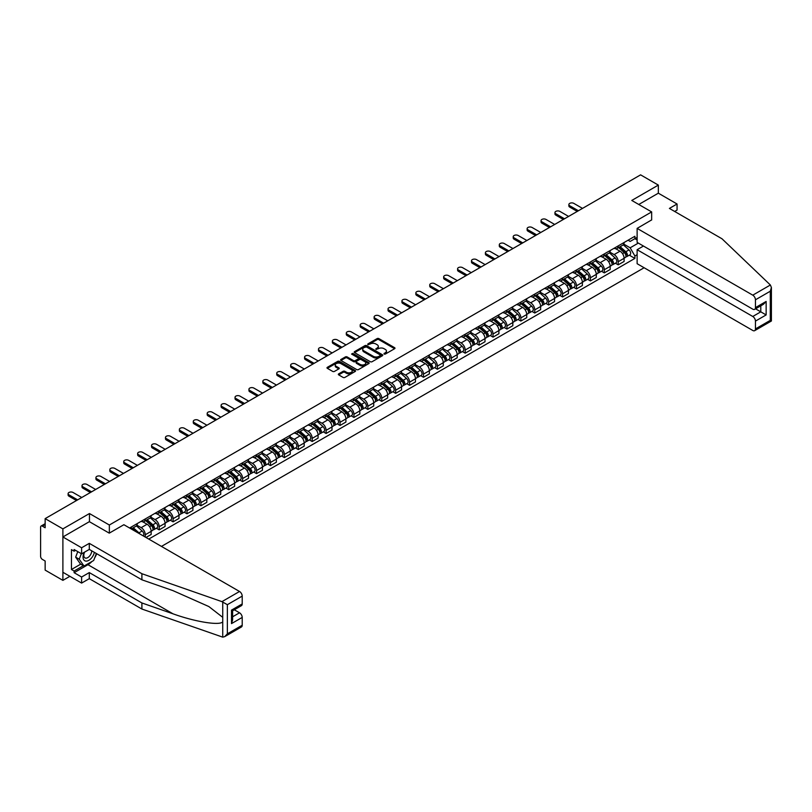 <?xml version="1.0" encoding="UTF-8"?>
<svg xmlns="http://www.w3.org/2000/svg" width="812" height="812" viewBox="0 0 812 812"><rect width="100%" height="100%" fill="white"/><g stroke="black" fill="none" stroke-linecap="round" stroke-linejoin="round"><path stroke-width="1.22" d="M384.096 354.073L385.314 354.073L394.622 348.703A1.238 0.71 0 0 0 394.977 348.196A1.238 0.71 0 0 0 394.622 347.688L378.859 338.594A1.238 0.71 0 0 0 377.113 338.594L367.816 343.963L367.816 344.674L370.242 343.973A3.958 2.284 0 0 1 375.844 343.973L377.154 344.735A3.958 2.284 0 0 1 378.321 346.348A3.958 2.284 0 0 1 377.154 347.972L375.956 349.373L378.382 348.673A3.958 2.284 0 0 1 383.985 348.673L385.294 349.434A3.958 2.284 0 0 1 386.461 351.048A3.958 2.284 0 0 1 385.294 352.672L384.096 354.073L384.096 353.362M338.695 373.865A1.238 0.71 0 0 0 338.33 374.373A1.238 0.71 0 0 0 338.695 374.88L343.111 377.428A1.238 0.71 0 0 0 344.856 377.428L355.189 371.47A1.238 0.71 0 0 0 355.554 370.962A1.238 0.71 0 0 0 355.189 370.455L339.436 361.36A1.238 0.71 0 0 0 337.68 361.36L327.358 367.318A1.238 0.71 0 0 0 326.992 367.826A1.238 0.71 0 0 0 327.358 368.333L332.697 371.419A1.238 0.71 0 0 0 334.442 371.419L338.868 368.861A1.238 0.71 0 0 0 339.233 368.354A1.238 0.71 0 0 0 338.868 367.856L336.219 366.324A3.309 1.908 0 0 1 335.244 364.974A3.309 1.908 0 0 1 337.295 363.208A3.309 1.908 0 0 1 340.898 363.624L351.271 369.612A3.309 1.908 0 0 1 352.246 370.962A3.309 1.908 0 0 1 350.195 372.728A3.309 1.908 0 0 1 346.592 372.312L344.856 371.317A1.238 0.71 0 0 0 343.111 371.317L338.695 373.865L338.695 374.88L343.111 372.343L343.111 371.317M109.346 525.019L89.462 513.539L62.889 528.876L45.147 518.635L640.597 174.854L658.339 185.095L631.777 200.442L651.66 211.922L109.346 525.019L109.346 533.098M370.333 361.716A1.238 0.71 0 0 0 372.079 361.716L382.411 355.747A1.238 0.71 0 0 0 382.767 355.24A1.238 0.71 0 0 0 382.411 354.742L366.659 345.648A1.238 0.71 0 0 0 364.903 345.648L354.58 351.606A1.238 0.71 0 0 0 354.215 352.114A1.238 0.71 0 0 0 354.58 352.621L370.333 361.716M351.9 354.255L368.78 363.614L358.468 369.572A1.238 0.71 0 0 1 356.722 369.572L340.969 360.477L345.384 357.94L345.384 356.915L340.969 359.462A1.238 0.71 0 0 0 340.604 359.97A1.238 0.71 0 0 0 340.969 360.477L340.969 359.462M345.384 357.94A1.238 0.71 0 0 1 347.14 357.94L347.14 356.915A1.238 0.71 0 0 0 345.384 356.915M347.14 356.915L353.524 360.599A1.238 0.71 0 0 0 355.28 360.599L358.204 358.904A1.238 0.71 0 0 0 358.569 358.407A1.238 0.71 0 0 0 358.204 357.899L351.555 354.052L352.784 353.352L368.8 362.599A1.238 0.71 0 0 1 369.166 363.106A1.238 0.71 0 0 1 368.8 363.603L368.8 362.599M62.889 528.876L62.889 580.357L45.147 570.115L45.147 561.001L42.386 559.407A2.517 1.451 -120 0 1 40.6 556.322L40.6 527.181A2.517 1.451 -120 0 1 41.118 526.024L45.147 523.699M161.466 546.405L644.119 267.747M62.889 580.357L69.893 576.317M45.147 518.635L45.147 527.749L42.386 526.156A2.517 1.451 -120 0 0 41.118 526.024M674.66 211.455L677.066 210.064L677.066 203.995L658.339 193.185L658.339 185.095M618.216 245.894A5.796 3.349 60 0 1 617.018 248.502L622.905 245.102A5.796 3.349 -120 0 0 624.103 242.504M609.863 252.146L614.116 254.592A5.796 3.349 60 0 1 618.216 261.697L624.103 258.307A5.796 3.349 -120 0 0 620.003 251.202L615.79 248.766M624.103 258.307L624.103 261.444L618.216 264.844L615.394 263.21M617.018 248.502A5.796 3.349 60 0 1 614.166 248.239M618.216 261.697L618.216 264.844M604.311 253.923A5.796 3.349 60 0 1 603.103 256.531L608.99 253.131A5.796 3.349 -120 0 0 610.198 250.532M601.489 271.238L604.311 272.873L610.198 269.472L610.198 266.336A5.796 3.349 -120 0 0 606.097 259.231L601.885 256.795M603.103 256.531A5.796 3.349 60 0 1 600.251 256.267M595.957 260.175L600.21 262.631A5.796 3.349 60 0 1 604.311 269.736L604.311 272.873M590.395 261.961A5.796 3.349 60 0 1 589.197 264.56L595.084 261.159A5.796 3.349 -120 0 0 596.282 258.561M587.573 279.277L590.395 280.901L596.282 277.501L596.282 274.365A5.796 3.349 -120 0 0 592.181 267.26L587.969 264.834M589.197 264.56A5.796 3.349 60 0 1 586.345 264.296M582.052 268.204L586.294 270.66A5.796 3.349 60 0 1 590.395 277.765L590.395 280.901M576.49 269.99A5.796 3.349 60 0 1 575.292 272.588L581.169 269.198A5.796 3.349 -120 0 0 582.377 266.59M573.668 287.306L576.49 288.93L582.377 285.54L582.377 282.393A5.796 3.349 -120 0 0 578.276 275.288L574.064 272.862M575.292 272.588A5.796 3.349 60 0 1 572.43 272.335M568.136 276.232L572.389 278.689A5.796 3.349 60 0 1 576.49 285.794L576.49 288.93M562.574 278.019A5.796 3.349 60 0 1 561.376 280.627L567.263 277.227A5.796 3.349 -120 0 0 568.461 274.618M559.762 295.335L562.584 296.969L568.461 293.568L568.461 290.422A5.796 3.349 -120 0 0 564.36 283.327L560.148 280.891M561.376 280.627A5.796 3.349 60 0 1 558.524 280.363M554.231 284.271L558.473 286.717A5.796 3.349 60 0 1 562.584 293.822L562.584 296.969M548.668 286.047A5.796 3.349 60 0 1 547.471 288.656L553.358 285.256A5.796 3.349 -120 0 0 554.555 282.657M545.847 303.363L548.668 304.997L554.555 301.597L554.555 298.461A5.796 3.349 -120 0 0 550.455 291.356L546.243 288.92M547.471 288.656A5.796 3.349 60 0 1 544.608 288.392M540.315 292.3L544.568 294.746A5.796 3.349 60 0 1 548.668 301.851L548.668 304.997M534.763 294.086A5.796 3.349 60 0 1 533.555 296.684L539.442 293.284A5.796 3.349 -120 0 0 540.64 290.686M531.941 311.402L534.763 313.026L540.64 309.626L540.64 306.489A5.796 3.349 -120 0 0 536.539 299.384L532.327 296.948M533.555 296.684A5.796 3.349 60 0 1 530.703 296.421M526.409 300.328L530.662 302.785A5.796 3.349 60 0 1 534.763 309.89L534.763 313.026M520.847 302.115A5.796 3.349 60 0 1 519.65 304.713L525.537 301.323A5.796 3.349 -120 0 0 526.734 298.714M518.026 319.431L520.847 321.055L526.734 317.654L526.734 314.518A5.796 3.349 -120 0 0 522.634 307.413L518.421 304.987M519.65 304.713A5.796 3.349 60 0 1 516.797 304.459M512.494 308.357L516.747 310.813A5.796 3.349 60 0 1 520.847 317.918L520.847 321.055M506.942 310.143A5.796 3.349 60 0 1 505.734 312.752L511.621 309.352A5.796 3.349 -120 0 0 512.829 306.743M504.12 327.459L506.942 329.083L512.829 325.693L512.829 322.547A5.796 3.349 -120 0 0 508.718 315.442L504.506 313.016M505.734 312.752A5.796 3.349 60 0 1 502.882 312.488M498.588 316.386L502.841 318.842A5.796 3.349 60 0 1 506.942 325.947L506.942 329.083M493.026 318.172A5.796 3.349 60 0 1 491.828 320.781L497.715 317.38A5.796 3.349 -120 0 0 498.913 314.772M490.204 335.488L493.026 337.122L498.913 333.722L498.913 330.585A5.796 3.349 -120 0 0 494.812 323.48L490.6 321.044M491.828 320.781A5.796 3.349 60 0 1 488.976 320.517M484.673 324.424L488.925 326.871A5.796 3.349 60 0 1 493.026 333.976L493.026 337.122M479.121 326.201A5.796 3.349 60 0 1 477.923 328.809L483.8 325.409A5.796 3.349 -120 0 0 485.008 322.811M476.299 343.517L479.121 345.151L485.008 341.75L485.008 338.614A5.796 3.349 -120 0 0 480.907 331.509L476.695 329.073M477.923 328.809A5.796 3.349 60 0 1 475.061 328.545M470.767 332.453L475.02 334.909A5.796 3.349 60 0 1 479.121 342.004L479.121 345.151M465.205 334.239A5.796 3.349 60 0 1 464.007 336.838L469.894 333.438A5.796 3.349 -120 0 0 471.092 330.839M462.383 351.555L465.205 353.179L471.092 349.779L471.092 346.643A5.796 3.349 -120 0 0 466.991 339.538L462.779 337.102M464.007 336.838A5.796 3.349 60 0 1 461.155 336.574M456.862 340.482L461.104 342.938A5.796 3.349 60 0 1 465.205 350.043L465.205 353.179M451.299 342.268A5.796 3.349 60 0 1 450.102 344.867L455.979 341.476A5.796 3.349 -120 0 0 457.186 338.868M448.478 359.584L451.299 361.208L457.186 357.818L457.186 354.671A5.796 3.349 -120 0 0 453.086 347.566L448.874 345.141M450.102 344.867A5.796 3.349 60 0 1 447.239 344.613M442.946 348.51L447.199 350.967A5.796 3.349 60 0 1 451.299 358.072L451.299 361.208M437.394 350.297A5.796 3.349 60 0 1 436.186 352.905L442.073 349.505A5.796 3.349 -120 0 0 443.271 346.897M434.572 367.613L437.394 369.247L443.271 365.847L443.271 362.7A5.796 3.349 -120 0 0 439.17 355.595L434.958 353.169M436.186 352.905A5.796 3.349 60 0 1 433.334 352.641M429.04 356.539L433.283 358.995A5.796 3.349 60 0 1 437.394 366.1L437.394 369.247M423.478 358.325A5.796 3.349 60 0 1 422.281 360.934L428.168 357.534A5.796 3.349 -120 0 0 429.365 354.935M420.657 375.641L423.478 377.275L429.365 373.875L429.365 370.739A5.796 3.349 -120 0 0 425.265 363.634L421.052 361.198M422.281 360.934A5.796 3.349 60 0 1 419.418 360.67M415.125 364.578L419.378 367.024A5.796 3.349 60 0 1 423.478 374.129L423.478 377.275M409.573 366.354A5.796 3.349 60 0 1 408.365 368.963L414.252 365.562A5.796 3.349 -120 0 0 415.45 362.964M406.751 383.67L409.573 385.304L415.46 381.904L415.46 378.768A5.796 3.349 -120 0 0 411.349 371.663L407.137 369.227M408.365 368.963A5.796 3.349 60 0 1 405.513 368.699M401.219 372.606L405.472 375.063A5.796 3.349 60 0 1 409.573 382.168L409.573 385.304M395.657 374.393A5.796 3.349 60 0 1 394.459 376.991L400.346 373.591A5.796 3.349 -120 0 0 401.544 370.993M392.835 391.709L395.657 393.333L401.544 389.933L401.544 386.796A5.796 3.349 -120 0 0 397.444 379.691L393.231 377.265M394.459 376.991A5.796 3.349 60 0 1 391.607 376.727M387.304 380.635L391.557 383.091A5.796 3.349 60 0 1 395.657 390.196L395.657 393.333M381.752 382.422A5.796 3.349 60 0 1 380.544 385.02L386.431 381.63A5.796 3.349 -120 0 0 387.639 379.021M378.93 399.737L381.752 401.361L387.639 397.971L387.639 394.825A5.796 3.349 -120 0 0 383.538 387.72L379.326 385.294M380.544 385.02A5.796 3.349 60 0 1 377.692 384.766M373.398 388.664L377.651 391.12A5.796 3.349 60 0 1 381.752 398.225L381.752 401.361M367.836 390.45A5.796 3.349 60 0 1 366.638 393.059L372.525 389.658A5.796 3.349 -120 0 0 373.723 387.05M365.014 407.766L367.836 409.4L373.723 406L373.723 402.853A5.796 3.349 -120 0 0 369.622 395.759L365.41 393.323M366.638 393.059A5.796 3.349 60 0 1 363.786 392.795M359.493 396.703L363.735 399.149A5.796 3.349 60 0 1 367.836 406.254L367.836 409.4M353.93 398.479A5.796 3.349 60 0 1 352.733 401.087L358.61 397.687A5.796 3.349 -120 0 0 359.817 395.089M351.109 415.795L353.93 417.429L359.817 414.029L359.817 410.892A5.796 3.349 -120 0 0 355.717 403.787L351.505 401.351M352.733 401.087A5.796 3.349 60 0 1 349.87 400.823M345.577 404.731L349.83 407.177A5.796 3.349 60 0 1 353.93 414.282L353.93 417.429M340.025 406.518A5.796 3.349 60 0 1 338.817 409.116L344.704 405.716A5.796 3.349 -120 0 0 345.902 403.117M337.203 423.834L340.025 425.458L345.902 422.057L345.902 418.921A5.796 3.349 -120 0 0 341.801 411.816L337.589 409.38M338.817 409.116A5.796 3.349 60 0 1 335.965 408.852M331.672 412.76L335.914 415.216A5.796 3.349 60 0 1 340.025 422.321L340.025 425.458M326.109 414.546A5.796 3.349 60 0 1 324.912 417.145L330.799 413.755A5.796 3.349 -120 0 0 331.996 411.146M323.288 431.862L326.109 433.486L331.996 430.086L331.996 426.95A5.796 3.349 -120 0 0 327.896 419.845L323.683 417.419M324.912 417.145A5.796 3.349 60 0 1 322.049 416.891M317.756 420.789L322.009 423.245A5.796 3.349 60 0 1 326.109 430.35L326.109 433.486M312.204 422.575A5.796 3.349 60 0 1 310.996 425.183L316.883 421.783A5.796 3.349 -120 0 0 318.081 419.175M309.382 439.891L312.204 441.515L318.081 438.125L318.081 434.978A5.796 3.349 -120 0 0 313.98 427.873L309.768 425.447M310.996 425.183A5.796 3.349 60 0 1 308.144 424.92M303.85 428.817L308.103 431.273A5.796 3.349 60 0 1 312.204 438.378L312.204 441.515M298.288 430.604A5.796 3.349 60 0 1 297.09 433.212L302.977 429.812A5.796 3.349 -120 0 0 304.175 427.203M295.466 447.919L298.288 449.554L304.175 446.153L304.175 443.017A5.796 3.349 -120 0 0 300.075 435.912L295.862 433.476M297.09 433.212A5.796 3.349 60 0 1 294.238 432.948M289.935 436.856L294.188 439.302A5.796 3.349 60 0 1 298.288 446.407L298.288 449.554M284.383 438.632A5.796 3.349 60 0 1 283.175 441.241L289.062 437.841A5.796 3.349 -120 0 0 290.27 435.242M281.561 455.948L284.383 457.582L290.27 454.182L290.27 451.046A5.796 3.349 -120 0 0 286.159 443.941L281.947 441.505M283.175 441.241A5.796 3.349 60 0 1 280.323 440.977M276.029 444.885L280.282 447.341A5.796 3.349 60 0 1 284.383 454.436L284.383 457.582M270.467 446.671A5.796 3.349 60 0 1 269.269 449.269L275.156 445.869A5.796 3.349 -120 0 0 276.354 443.271M267.645 463.987L270.467 465.611L276.354 462.211L276.354 459.074A5.796 3.349 -120 0 0 272.253 451.969L268.041 449.533M269.269 449.269A5.796 3.349 60 0 1 266.417 449.006M262.114 452.913L266.366 455.37A5.796 3.349 60 0 1 270.467 462.475L270.467 465.611M256.562 454.7A5.796 3.349 60 0 1 255.364 457.298L261.241 453.908A5.796 3.349 -120 0 0 262.449 451.299M253.74 472.016L256.562 473.64L262.449 470.249L262.449 467.103A5.796 3.349 -120 0 0 258.348 459.998L254.136 457.572M255.364 457.298A5.796 3.349 60 0 1 252.502 457.044M248.208 460.942L252.461 463.398A5.796 3.349 60 0 1 256.562 470.503L256.562 473.64M242.646 462.728A5.796 3.349 60 0 1 241.448 465.337L247.335 461.937A5.796 3.349 -120 0 0 248.533 459.328M239.824 480.044L242.646 481.678L248.533 478.278L248.533 475.132A5.796 3.349 -120 0 0 244.432 468.027L240.22 465.601M241.448 465.337A5.796 3.349 60 0 1 238.596 465.073M234.303 468.971L238.545 471.427A5.796 3.349 60 0 1 242.646 478.532L242.646 481.678M228.74 470.757A5.796 3.349 60 0 1 227.543 473.366L233.42 469.965A5.796 3.349 -120 0 0 234.627 467.367M225.919 488.073L228.74 489.707L234.627 486.307L234.627 483.17A5.796 3.349 -120 0 0 230.527 476.065L226.315 473.629M227.543 473.366A5.796 3.349 60 0 1 224.68 473.102M220.387 477.009L224.64 479.456A5.796 3.349 60 0 1 228.74 486.561L228.74 489.707M214.835 478.786A5.796 3.349 60 0 1 213.627 481.394L219.514 477.994A5.796 3.349 -120 0 0 220.712 475.396M212.013 496.102L214.835 497.736L220.712 494.335L220.712 491.199A5.796 3.349 -120 0 0 216.611 484.094L212.399 481.658M213.627 481.394A5.796 3.349 60 0 1 210.775 481.13M206.481 485.038L210.724 487.494A5.796 3.349 60 0 1 214.835 494.599L214.835 497.736M200.919 486.824A5.796 3.349 60 0 1 199.722 489.423L205.609 486.023A5.796 3.349 -120 0 0 206.806 483.424M198.098 504.14L200.919 505.764L206.806 502.364L206.806 499.228A5.796 3.349 -120 0 0 202.706 492.123L198.493 489.697M199.722 489.423A5.796 3.349 60 0 1 196.859 489.159M192.566 493.067L196.819 495.523A5.796 3.349 60 0 1 200.919 502.628L200.919 505.764M187.014 494.853A5.796 3.349 60 0 1 185.806 497.451L191.693 494.061A5.796 3.349 -120 0 0 192.901 491.453M184.192 512.169L187.014 513.793L192.901 510.403L192.901 507.256A5.796 3.349 -120 0 0 188.79 500.151L184.578 497.726M185.806 497.451A5.796 3.349 60 0 1 182.954 497.198M178.66 501.095L182.913 503.552A5.796 3.349 60 0 1 187.014 510.657L187.014 513.793M173.098 502.882A5.796 3.349 60 0 1 171.9 505.49L177.787 502.09A5.796 3.349 -120 0 0 178.985 499.481M170.276 520.198L173.098 521.832L178.985 518.432L178.985 515.285A5.796 3.349 -120 0 0 174.885 508.19L170.672 505.754M171.9 505.49A5.796 3.349 60 0 1 169.048 505.226M164.745 509.134L168.997 511.58A5.796 3.349 60 0 1 173.098 518.685L173.098 521.832M159.193 510.91A5.796 3.349 60 0 1 157.985 513.519L163.872 510.119A5.796 3.349 -120 0 0 165.08 507.52M156.371 528.226L159.193 529.86L165.08 526.46L165.08 523.324A5.796 3.349 -120 0 0 160.979 516.219L156.767 513.783M157.985 513.519A5.796 3.349 60 0 1 155.133 513.255M150.839 517.163L155.092 519.609A5.796 3.349 60 0 1 159.193 526.714L159.193 529.86M145.277 518.949A5.796 3.349 60 0 1 144.079 521.548L149.966 518.147A5.796 3.349 -120 0 0 151.164 515.549M145.998 537.473L151.164 534.489L151.164 531.352A5.796 3.349 -120 0 0 147.063 524.247L142.851 521.812M144.079 521.548A5.796 3.349 60 0 1 141.227 521.284M136.934 525.191L141.176 527.648A5.796 3.349 60 0 1 145.277 534.753L145.277 537.067M131.239 528.957L136.051 526.186A5.796 3.349 -120 0 0 137.258 523.578M131.371 526.978A5.796 3.349 60 0 1 130.945 528.785M637.126 239.976L634.893 238.687L630.163 241.418L628.072 240.21M623.778 244.107L630.163 247.802L638.323 243.092M637.126 254.704L634.893 255.983L630.163 247.802M148.758 539.077L634.893 258.409L634.893 255.983M637.126 237.398L634.893 238.687L634.893 236.272L129.585 528.003M651.66 211.922L651.66 220.001M89.462 513.539L89.462 521.72M629.31 255.181L634.893 258.409M384.441 354.194L385.294 353.697A3.958 2.284 0 0 0 386.461 352.083L386.461 351.048M378.321 346.348L378.321 347.384A3.958 2.284 0 0 1 377.154 348.998L376.301 349.495M394.602 348.713L378.859 339.629A1.238 0.71 0 0 0 377.113 339.629L368.161 344.795M382.411 354.742L382.411 355.747L366.659 346.673A1.238 0.71 0 0 0 364.903 346.673L354.59 352.631L354.58 351.606M380.219 355.595L380.219 354.895L366.395 346.907L363.898 347.637A3.958 2.284 0 0 0 362.741 349.262A3.958 2.284 0 0 0 363.898 350.875L373.347 356.336A3.958 2.284 0 0 0 378.95 356.336L380.219 355.595L380.219 356.63L380.473 355.24M362.741 349.262L362.741 350.287A3.958 2.284 0 0 0 363.898 351.9L363.898 350.875M380.219 356.63L378.95 357.361A3.958 2.284 0 0 1 373.347 357.361L363.898 351.9M347.14 357.94L353.524 361.634A1.238 0.71 0 0 0 355.28 361.634L358.204 359.939A1.238 0.71 0 0 0 358.569 359.432L358.569 358.407M360.152 364.426A3.309 1.908 0 0 0 363.766 364.842A3.309 1.908 0 0 0 365.806 363.076A3.309 1.908 0 0 0 364.842 361.726L361.188 359.614A1.238 0.71 0 0 0 359.432 359.614L356.498 361.31A1.238 0.71 0 0 0 356.143 361.817A1.238 0.71 0 0 0 356.498 362.314L360.152 364.426L360.152 365.461A3.309 1.908 0 0 0 363.766 365.877A3.309 1.908 0 0 0 365.806 364.111L365.806 363.076M356.143 361.817L356.143 362.842A1.238 0.71 0 0 0 356.498 363.35L356.498 362.314M360.152 365.461L356.498 363.35M352.246 370.962L352.246 371.987A3.309 1.908 0 0 1 350.195 373.753A3.309 1.908 0 0 1 346.592 373.337L344.856 372.343A1.238 0.71 0 0 0 343.111 372.343M335.244 364.974L335.244 365.999A3.309 1.908 0 0 0 336.219 367.349L336.219 366.324M338.868 367.856L338.868 368.861L336.219 367.349M355.169 371.47L339.436 362.385A1.238 0.71 0 0 0 337.68 362.385L327.378 368.343M618.622 247.579L624.286 252.633A3.157 1.817 60 0 1 625.281 257.505L624.103 258.186M618.774 247.711L621.444 249.254M619.191 247.244L625.504 252.877A1.512 0.873 60 0 1 625.971 255.212A1.512 0.873 60 0 1 625.839 255.262M620.135 246.696L625.808 251.761A3.157 1.817 60 0 1 626.793 256.633A3.157 1.817 60 0 1 625.839 256.734M623.301 244.798L629.016 249.903A3.157 1.817 60 0 1 630 254.775L626.793 256.633M577.251 211.435L569.709 207.08A2.903 1.675 180 0 1 568.867 205.893L568.867 204.563A2.903 1.675 -0 0 0 569.709 205.74L578.408 210.765M582.508 208.39L573.81 203.376A2.903 1.675 -0 0 0 570.653 203.01A2.903 1.675 -0 0 0 568.867 204.563M604.707 255.607L610.38 260.662A3.157 1.817 60 0 1 611.365 265.534L610.198 266.214M604.859 255.739L607.528 257.282M605.285 255.272L611.588 260.906A1.512 0.873 60 0 1 612.065 263.24A1.512 0.873 60 0 1 611.923 263.301M606.229 254.735L611.893 259.789A3.157 1.817 60 0 1 612.887 264.661A3.157 1.817 60 0 1 611.933 264.763M609.386 252.836L615.1 257.932A3.157 1.817 60 0 1 616.095 262.814L612.887 264.661M590.801 263.636L596.465 268.691A3.157 1.817 60 0 1 597.459 273.573L596.282 274.243M590.953 263.768L593.623 265.311M591.369 263.301L597.683 268.934A1.512 0.873 60 0 1 598.16 271.269A1.512 0.873 60 0 1 598.018 271.33M592.313 262.763L597.987 267.818A3.157 1.817 60 0 1 598.972 272.69A3.157 1.817 60 0 1 598.018 272.791M595.48 260.865L601.195 265.971A3.157 1.817 60 0 1 602.189 270.843L598.972 272.69M770.375 285.002L771.4 287.499L770.294 291.224L755.444 299.801A3.786 2.182 -120 0 0 752.775 295.162L770.375 285.002L722.01 238.789L669.403 208.42L677.066 203.995M643.449 246.046L637.126 249.71L637.126 263.707L752.775 330.474A3.786 2.182 -120 0 0 754.663 330.667A3.786 2.182 -120 0 0 755.444 328.931L755.444 321.105A3.786 2.182 -120 0 0 752.775 316.477L760.793 311.838L766.142 314.934L755.444 321.105M637.126 249.71L752.775 316.477M651.66 219.9L637.126 228.395L637.126 242.392L752.775 309.169A3.786 2.182 -120 0 0 754.663 309.352A3.786 2.182 -120 0 0 755.444 307.616L755.444 299.801M637.126 228.395L752.775 295.162M658.339 193.185L638.77 204.482M755.576 308.824L760.793 311.838L760.793 305.809M755.444 307.616L766.142 301.445L763.473 304.267L754.663 309.352M755.444 328.931L770.294 320.364L770.852 320.689M91.878 561.518A14.19 8.191 -60 0 1 87.95 564.705L74.125 572.693L81.616 577.017L89.29 572.582L141.897 602.961L141.897 609.03L222.732 637.146L224.68 636.649L227.36 633.817L242.209 625.25A3.786 2.182 60 0 1 241.418 626.986L224.68 636.649M141.897 602.961L172.986 613.811C195.073 621.83 219.819 625.819 222.732 621.819L222.732 617.333L208.836 606.544L172.986 590.639L141.897 579.798L89.29 549.419L81.616 553.845L74.125 549.521L74.125 551.175L71.456 549.622L71.456 569.496L74.125 571.039L83.403 565.69M81.616 577.017L81.616 583.087L62.889 572.277L62.889 536.965L89.371 521.669L109.255 533.149L123.881 524.714L239.53 591.481A3.786 2.182 60 0 1 242.209 596.109L242.209 603.935A3.786 2.182 60 0 1 241.418 605.671L232.618 610.756L232.618 619.871L231.501 623.606L231.501 610.116C232.953 610.949 232.953 610.949 231.501 610.116L242.209 603.935M89.29 572.582L89.29 578.662L81.616 583.087M141.897 609.03L89.29 578.662M242.209 596.109L227.36 604.686L221.93 601.641L141.897 573.719L89.29 543.35L81.616 547.775L81.616 553.845M81.616 547.775L62.889 536.965M74.125 572.693L74.125 571.039M89.29 543.35L89.29 549.419M141.897 573.719L141.897 579.798M232.618 616.785L239.53 612.796A3.786 2.182 60 0 1 242.209 617.424L242.209 625.25M239.53 612.796L234.303 609.782M96.709 553.703A14.19 8.191 -60 0 1 94.699 557.803M75.557 550.343L74.125 551.175M71.456 569.496L80.723 564.147M84.174 552.373A8.201 4.73 120 0 0 83.047 556.991A8.201 4.73 120 0 0 87.99 560.747A8.201 4.73 120 0 0 94.385 552.363M84.61 552.119A5.613 3.238 120 0 0 83.819 555.327A5.613 3.238 120 0 0 84.976 557.895A5.613 3.238 120 0 0 89.259 556.433A5.613 3.238 120 0 0 91.746 550.841M96.364 553.51L93.654 560.493L84.022 566.045L80.459 563.985L75.648 557.144L77.779 551.632M84.022 566.045L79.211 559.204L81.352 553.693M75.648 557.144L79.211 559.204M563.335 219.463L555.804 215.109A2.903 1.675 180 0 1 554.951 213.932L554.951 212.592A2.903 1.675 -0 0 0 555.804 213.769L564.492 218.793M568.593 216.428L559.904 211.404A2.903 1.675 -0 0 0 556.748 211.039A2.903 1.675 -0 0 0 554.951 212.592M549.43 227.492L541.888 223.138A2.903 1.675 180 0 1 541.046 221.96L541.046 220.62A2.903 1.675 -0 0 0 541.888 221.808L550.587 226.822M554.687 224.457L545.999 219.433A2.903 1.675 -0 0 0 542.832 219.078A2.903 1.675 -0 0 0 541.046 220.62M576.896 271.665L582.559 276.73A3.157 1.817 60 0 1 583.554 281.602L582.377 282.282M577.038 271.797L579.707 273.339M577.464 271.34L583.767 276.963A1.512 0.873 60 0 1 584.244 279.308A1.512 0.873 60 0 1 584.112 279.358M578.408 270.792L584.072 275.847A3.157 1.817 60 0 1 585.066 280.729A3.157 1.817 60 0 1 584.112 280.83M581.565 268.894L587.289 273.999A3.157 1.817 60 0 1 588.274 278.871L585.066 280.729M562.98 279.693L568.654 284.758A3.157 1.817 60 0 1 569.638 289.63L568.461 290.31M563.132 279.835L565.802 281.368M563.548 279.369L569.862 284.992A1.512 0.873 60 0 1 570.339 287.336A1.512 0.873 60 0 1 570.197 287.387M564.492 278.82L570.166 283.885A3.157 1.817 60 0 1 571.151 288.757A3.157 1.817 60 0 1 570.207 288.859M567.659 276.922L573.373 282.028A3.157 1.817 60 0 1 574.368 286.9L571.151 288.757M549.074 287.732L554.738 292.787A3.157 1.817 60 0 1 555.733 297.659L554.555 298.339M549.216 287.864L551.886 289.407M549.643 287.397L555.946 293.03A1.512 0.873 60 0 1 556.423 295.365A1.512 0.873 60 0 1 556.291 295.426M550.587 286.849L556.25 291.914A3.157 1.817 60 0 1 557.245 296.786A3.157 1.817 60 0 1 556.291 296.887M553.743 284.951L559.468 290.057A3.157 1.817 60 0 1 560.453 294.929L557.245 296.786M535.514 235.521L527.983 231.176A2.903 1.675 180 0 1 527.13 229.989L527.13 228.649A2.903 1.675 -0 0 0 527.983 229.837L536.681 234.851M540.782 232.486L532.083 227.472A2.903 1.675 -0 0 0 528.927 227.106A2.903 1.675 -0 0 0 527.13 228.649M521.608 243.549L514.077 239.205A2.903 1.675 180 0 1 513.225 238.017L513.225 236.678A2.903 1.675 -0 0 0 514.077 237.865L522.766 242.889M526.866 240.514L518.178 235.5A2.903 1.675 -0 0 0 515.011 235.135A2.903 1.675 -0 0 0 513.225 236.678M507.693 251.588L500.162 247.234A2.903 1.675 180 0 1 499.309 246.046L499.309 244.716A2.903 1.675 -0 0 0 500.162 245.894L508.86 250.918M512.961 248.543L504.262 243.529A2.903 1.675 -0 0 0 501.105 243.164A2.903 1.675 -0 0 0 499.309 244.716M535.159 295.761L540.833 300.816A3.157 1.817 60 0 1 541.817 305.688L540.64 306.368M535.311 295.893L537.98 297.436M535.737 295.426L542.04 301.059A1.512 0.873 60 0 1 542.517 303.394A1.512 0.873 60 0 1 542.375 303.455M536.681 294.888L542.345 299.943A3.157 1.817 60 0 1 543.34 304.815A3.157 1.817 60 0 1 542.386 304.916M539.838 292.99L545.552 298.085A3.157 1.817 60 0 1 546.547 302.967L543.34 304.815M493.787 259.617L486.256 255.262A2.903 1.675 180 0 1 485.403 254.085L485.403 252.745A2.903 1.675 -0 0 0 486.256 253.923L494.944 258.947M499.045 256.582L490.357 251.558A2.903 1.675 -0 0 0 487.19 251.192A2.903 1.675 -0 0 0 485.403 252.745M521.253 303.789L526.917 308.844A3.157 1.817 60 0 1 527.912 313.726L526.734 314.406M521.405 303.921L524.065 305.464M521.822 303.465L528.135 309.088A1.512 0.873 60 0 1 528.602 311.432A1.512 0.873 60 0 1 528.47 311.483M522.766 302.917L528.439 307.971A3.157 1.817 60 0 1 529.424 312.843A3.157 1.817 60 0 1 528.47 312.945M525.932 301.019L531.647 306.124A3.157 1.817 60 0 1 532.631 310.996L529.424 312.843M479.882 267.645L472.34 263.301A2.903 1.675 180 0 1 471.498 262.114L471.498 260.774A2.903 1.675 -0 0 0 472.34 261.961L481.039 266.975M485.14 264.61L476.441 259.586A2.903 1.675 -0 0 0 473.284 259.231A2.903 1.675 -0 0 0 471.498 260.774M507.338 311.818L513.011 316.883A3.157 1.817 60 0 1 513.996 321.755L512.819 322.435M507.49 311.95L510.159 313.493M507.916 311.493L514.219 317.116A1.512 0.873 60 0 1 514.696 319.461A1.512 0.873 60 0 1 514.554 319.512M508.86 310.945L514.524 316A3.157 1.817 60 0 1 515.518 320.882A3.157 1.817 60 0 1 514.564 320.984M512.017 309.047L517.731 314.153A3.157 1.817 60 0 1 518.726 319.025L515.518 320.882M465.966 275.674L458.435 271.33A2.903 1.675 180 0 1 457.582 270.142L457.582 268.802A2.903 1.675 -0 0 0 458.435 269.99L467.123 275.004M471.224 272.639L462.535 267.625A2.903 1.675 -0 0 0 459.379 267.26A2.903 1.675 -0 0 0 457.582 268.802M493.432 319.857L499.096 324.912A3.157 1.817 60 0 1 500.09 329.784L498.913 330.464M493.584 319.989L496.254 321.522M494 319.522L500.314 325.145A1.512 0.873 60 0 1 500.781 327.49A1.512 0.873 60 0 1 500.649 327.54M494.944 318.974L500.618 324.039A3.157 1.817 60 0 1 501.603 328.911A3.157 1.817 60 0 1 500.649 329.012M498.111 317.076L503.826 322.181A3.157 1.817 60 0 1 504.81 327.053L501.603 328.911M452.061 283.713L444.519 279.358A2.903 1.675 180 0 1 443.677 278.171L443.677 276.831A2.903 1.675 -0 0 0 444.519 278.019L453.218 283.043M457.318 280.668L448.62 275.654A2.903 1.675 -0 0 0 445.463 275.288A2.903 1.675 -0 0 0 443.677 276.831M479.527 327.886L485.19 332.94A3.157 1.817 60 0 1 486.175 337.812L485.008 338.492M479.669 328.018L482.338 329.56M480.095 327.551L486.398 333.184A1.512 0.873 60 0 1 486.875 335.518A1.512 0.873 60 0 1 486.733 335.579M481.039 327.013L486.703 332.067A3.157 1.817 60 0 1 487.697 336.939A3.157 1.817 60 0 1 486.743 337.041M484.196 325.115L489.92 330.21A3.157 1.817 60 0 1 490.905 335.082L487.697 336.939M438.145 291.741L430.614 287.387A2.903 1.675 180 0 1 429.761 286.21L429.761 284.87A2.903 1.675 -0 0 0 430.614 286.047L439.302 291.072M443.413 288.707L434.714 283.682A2.903 1.675 -0 0 0 431.558 283.317A2.903 1.675 -0 0 0 429.761 284.87M465.611 335.914L471.285 340.969A3.157 1.817 60 0 1 472.269 345.851L471.092 346.521M465.763 336.046L468.433 337.589M466.179 335.579L472.493 341.213A1.512 0.873 60 0 1 472.97 343.547A1.512 0.873 60 0 1 472.828 343.608M467.123 335.041L472.797 340.096A3.157 1.817 60 0 1 473.782 344.968A3.157 1.817 60 0 1 472.838 345.07M470.29 333.143L476.005 338.239A3.157 1.817 60 0 1 476.999 343.121L473.782 344.968M424.24 299.77L416.708 295.416A2.903 1.675 180 0 1 415.856 294.238L415.856 292.899A2.903 1.675 -0 0 0 416.708 294.086L425.397 299.1M429.497 296.735L420.809 291.711A2.903 1.675 -0 0 0 417.642 291.346A2.903 1.675 -0 0 0 415.856 292.899M451.705 343.943L457.369 348.998A3.157 1.817 60 0 1 458.364 353.88L457.186 354.56M451.848 344.075L454.517 345.618M452.274 343.618L458.577 349.241A1.512 0.873 60 0 1 459.054 351.586A1.512 0.873 60 0 1 458.922 351.637M453.218 343.07L458.881 348.125A3.157 1.817 60 0 1 459.876 353.007A3.157 1.817 60 0 1 458.922 353.098M456.374 341.172L462.099 346.277A3.157 1.817 60 0 1 463.084 351.149L459.876 353.007M410.324 307.799L402.793 303.455A2.903 1.675 180 0 1 401.94 302.267L401.94 300.927A2.903 1.675 -0 0 0 402.793 302.115L411.491 307.129M415.592 304.764L406.893 299.74A2.903 1.675 -0 0 0 403.737 299.384A2.903 1.675 -0 0 0 401.94 300.927M437.79 351.972L443.464 357.036A3.157 1.817 60 0 1 444.448 361.908L443.271 362.588M437.942 352.114L440.611 353.646M438.368 351.647L444.671 357.27A1.512 0.873 60 0 1 445.149 359.614A1.512 0.873 60 0 1 445.006 359.665M439.312 351.099L444.976 356.153A3.157 1.817 60 0 1 445.961 361.035A3.157 1.817 60 0 1 445.017 361.137M442.469 349.201L448.183 354.306A3.157 1.817 60 0 1 449.178 359.178L445.961 361.035M396.418 315.827L388.887 311.483A2.903 1.675 180 0 1 388.034 310.296L388.034 308.956A2.903 1.675 -0 0 0 388.887 310.143L397.575 315.157M401.676 312.793L392.988 307.778A2.903 1.675 -0 0 0 389.821 307.413A2.903 1.675 -0 0 0 388.034 308.956M423.884 360.01L429.548 365.065A3.157 1.817 60 0 1 430.543 369.937L429.365 370.617M424.037 360.142L426.696 361.685M424.453 359.675L430.766 365.309A1.512 0.873 60 0 1 431.233 367.643A1.512 0.873 60 0 1 431.101 367.694M425.397 359.127L431.07 364.192A3.157 1.817 60 0 1 432.055 369.064A3.157 1.817 60 0 1 431.101 369.166M428.553 357.229L434.278 362.335A3.157 1.817 60 0 1 435.262 367.207L432.055 369.064M382.503 323.866L374.971 319.512A2.903 1.675 180 0 1 374.119 318.324L374.119 316.995A2.903 1.675 -0 0 0 374.971 318.172L383.67 323.196M387.771 320.821L379.072 315.807A2.903 1.675 -0 0 0 375.915 315.442A2.903 1.675 -0 0 0 374.119 316.995M409.969 368.039L415.642 373.094A3.157 1.817 60 0 1 416.627 377.966L415.45 378.646M410.121 368.171L412.79 369.714M410.547 367.704L416.85 373.337A1.512 0.873 60 0 1 417.327 375.672A1.512 0.873 60 0 1 417.185 375.733M411.491 367.166L417.155 372.221A3.157 1.817 60 0 1 418.15 377.093A3.157 1.817 60 0 1 417.195 377.194M414.648 365.268L420.362 370.363A3.157 1.817 60 0 1 421.357 375.245L418.15 377.093M368.597 331.895L361.066 327.54A2.903 1.675 180 0 1 360.213 326.363L360.213 325.023A2.903 1.675 -0 0 0 361.066 326.201L369.754 331.225M373.855 328.86L365.167 323.836A2.903 1.675 -0 0 0 362 323.47A2.903 1.675 -0 0 0 360.213 325.023M396.063 376.068L401.727 381.122A3.157 1.817 60 0 1 402.722 386.004L401.544 386.674M396.215 376.2L398.885 377.742M396.632 375.733L402.945 381.366A1.512 0.873 60 0 1 403.412 383.7A1.512 0.873 60 0 1 403.28 383.761M397.575 375.195L403.249 380.249A3.157 1.817 60 0 1 404.234 385.121A3.157 1.817 60 0 1 403.28 385.223M400.742 373.297L406.457 378.402A3.157 1.817 60 0 1 407.441 383.274L404.234 385.121M354.692 339.923L347.15 335.569A2.903 1.675 180 0 1 346.308 334.392L346.308 333.052A2.903 1.675 -0 0 0 347.15 334.239L355.849 339.254M359.949 336.889L351.251 331.864A2.903 1.675 -0 0 0 348.094 331.509A2.903 1.675 -0 0 0 346.308 333.052M382.147 384.096L387.821 389.161A3.157 1.817 60 0 1 388.806 394.033L387.639 394.713M382.3 384.228L384.969 385.771M382.726 383.772L389.029 389.395A1.512 0.873 60 0 1 389.506 391.739A1.512 0.873 60 0 1 389.364 391.79M383.67 383.223L389.334 388.278A3.157 1.817 60 0 1 390.328 393.16A3.157 1.817 60 0 1 389.374 393.262M386.827 381.325L392.551 386.431A3.157 1.817 60 0 1 393.536 391.303L390.328 393.16M340.776 347.952L333.245 343.608A2.903 1.675 180 0 1 332.392 342.42L332.392 341.081A2.903 1.675 -0 0 0 333.245 342.268L341.933 347.282M346.034 344.917L337.345 339.903A2.903 1.675 -0 0 0 334.189 339.538A2.903 1.675 -0 0 0 332.392 341.081M368.242 392.125L373.906 397.19A3.157 1.817 60 0 1 374.9 402.062L373.723 402.742M368.394 392.267L371.064 393.8M368.81 391.8L375.124 397.423A1.512 0.873 60 0 1 375.601 399.768A1.512 0.873 60 0 1 375.459 399.819M369.754 391.252L375.428 396.317A3.157 1.817 60 0 1 376.413 401.189A3.157 1.817 60 0 1 375.469 401.29M372.921 389.354L378.636 394.459A3.157 1.817 60 0 1 379.63 399.331L376.413 401.189M326.871 355.981L319.329 351.637A2.903 1.675 180 0 1 318.487 350.449L318.487 349.109A2.903 1.675 -0 0 0 319.329 350.297L328.028 355.321M332.128 352.946L323.44 347.932A2.903 1.675 -0 0 0 320.273 347.566A2.903 1.675 -0 0 0 318.487 349.109M354.337 400.164L360 405.218A3.157 1.817 60 0 1 360.995 410.09L359.817 410.77M354.479 400.296L357.148 401.838M354.905 399.829L361.208 405.462A1.512 0.873 60 0 1 361.685 407.797A1.512 0.873 60 0 1 361.553 407.857M355.849 399.281L361.513 404.346A3.157 1.817 60 0 1 362.507 409.218A3.157 1.817 60 0 1 361.553 409.319M359.005 397.383L364.73 402.488A3.157 1.817 60 0 1 365.715 407.36L362.507 409.218M312.955 364.02L305.424 359.665A2.903 1.675 180 0 1 304.571 358.478L304.571 357.148A2.903 1.675 -0 0 0 305.424 358.325L314.122 363.35M318.223 360.975L309.524 355.96A2.903 1.675 -0 0 0 306.368 355.595A2.903 1.675 -0 0 0 304.571 357.148M340.421 408.192L346.095 413.247A3.157 1.817 60 0 1 347.079 418.119L345.902 418.799M340.573 408.324L343.243 409.867M340.989 407.857L347.303 413.491A1.512 0.873 60 0 1 347.78 415.825A1.512 0.873 60 0 1 347.637 415.886M341.943 407.319L347.607 412.374A3.157 1.817 60 0 1 348.592 417.246A3.157 1.817 60 0 1 347.648 417.348M345.1 405.421L350.814 410.517A3.157 1.817 60 0 1 351.809 415.399L348.592 417.246M299.049 372.048L291.518 367.694A2.903 1.675 180 0 1 290.666 366.517L290.666 365.177A2.903 1.675 -0 0 0 291.518 366.354L300.207 371.378M304.307 369.013L295.619 363.989A2.903 1.675 -0 0 0 292.452 363.624A2.903 1.675 -0 0 0 290.666 365.177M326.515 416.221L332.179 421.276A3.157 1.817 60 0 1 333.174 426.158L331.996 426.838M326.668 416.353L329.327 417.896M327.084 415.896L333.387 421.519A1.512 0.873 60 0 1 333.864 423.864A1.512 0.873 60 0 1 333.732 423.915M328.028 415.348L333.691 420.403A3.157 1.817 60 0 1 334.686 425.275A3.157 1.817 60 0 1 333.732 425.376M331.184 413.45L336.909 418.556A3.157 1.817 60 0 1 337.893 423.428L334.686 425.275M285.134 380.077L277.602 375.733A2.903 1.675 180 0 1 276.75 374.545L276.75 373.205A2.903 1.675 -0 0 0 277.602 374.393L286.301 379.407M290.402 377.042L281.703 372.018A2.903 1.675 -0 0 0 278.546 371.663A2.903 1.675 -0 0 0 276.75 373.205M312.6 424.25L318.274 429.315A3.157 1.817 60 0 1 319.258 434.187L318.081 434.867M312.752 424.392L315.421 425.924M313.178 423.925L319.481 429.548A1.512 0.873 60 0 1 319.958 431.893A1.512 0.873 60 0 1 319.816 431.943M314.122 423.377L319.786 428.431A3.157 1.817 60 0 1 320.781 433.314A3.157 1.817 60 0 1 319.827 433.415M317.279 421.479L322.993 426.584A3.157 1.817 60 0 1 323.988 431.456L320.781 433.314M271.228 388.106L263.697 383.761A2.903 1.675 180 0 1 262.844 382.574L262.844 381.234A2.903 1.675 -0 0 0 263.697 382.422L272.385 387.436M276.486 385.071L267.798 380.057A2.903 1.675 -0 0 0 264.631 379.691A2.903 1.675 -0 0 0 262.844 381.234M298.694 432.288L304.358 437.343A3.157 1.817 60 0 1 305.353 442.215L304.175 442.895M298.846 432.42L301.506 433.953M299.263 431.954L305.576 437.577A1.512 0.873 60 0 1 306.043 439.921A1.512 0.873 60 0 1 305.911 439.972M300.207 431.405L305.88 436.47A3.157 1.817 60 0 1 306.865 441.342A3.157 1.817 60 0 1 305.911 441.444M303.373 429.507L309.088 434.613A3.157 1.817 60 0 1 310.072 439.485L306.865 441.342M257.323 396.144L249.781 391.79A2.903 1.675 180 0 1 248.939 390.602L248.939 389.263A2.903 1.675 -0 0 0 249.781 390.45L258.48 395.474M262.58 393.099L253.882 388.085A2.903 1.675 -0 0 0 250.725 387.72A2.903 1.675 -0 0 0 248.939 389.263M284.779 440.317L290.452 445.372A3.157 1.817 60 0 1 291.437 450.244L290.26 450.924M284.931 440.449L287.6 441.992M285.357 439.982L291.66 445.615A1.512 0.873 60 0 1 292.137 447.95A1.512 0.873 60 0 1 291.995 448.011M286.301 439.444L291.965 444.499A3.157 1.817 60 0 1 292.959 449.371A3.157 1.817 60 0 1 292.005 449.472M289.458 437.546L295.172 442.642A3.157 1.817 60 0 1 296.167 447.513L292.959 449.371M243.407 404.173L235.876 399.819A2.903 1.675 180 0 1 235.023 398.641L235.023 397.301A2.903 1.675 -0 0 0 235.876 398.479L244.564 403.503M248.665 401.138L239.976 396.114A2.903 1.675 -0 0 0 236.82 395.748A2.903 1.675 -0 0 0 235.023 397.301M270.873 448.346L276.537 453.4A3.157 1.817 60 0 1 277.531 458.283L276.354 458.953M271.025 448.478L273.695 450.021M271.441 448.011L277.755 453.644A1.512 0.873 60 0 1 278.222 455.979A1.512 0.873 60 0 1 278.09 456.039M272.385 447.473L278.059 452.528A3.157 1.817 60 0 1 279.044 457.4A3.157 1.817 60 0 1 278.09 457.501M275.552 445.575L281.267 450.67A3.157 1.817 60 0 1 282.261 455.552L279.044 457.4M229.502 412.202L221.96 407.847A2.903 1.675 180 0 1 221.118 406.67L221.118 405.33A2.903 1.675 -0 0 0 221.96 406.518L230.659 411.532M234.759 409.167L226.061 404.143A2.903 1.675 -0 0 0 222.904 403.777A2.903 1.675 -0 0 0 221.118 405.33M256.968 456.374L262.631 461.429A3.157 1.817 60 0 1 263.616 466.311L262.449 466.991M257.11 456.506L259.779 458.049M257.536 456.05L263.839 461.673A1.512 0.873 60 0 1 264.316 464.017A1.512 0.873 60 0 1 264.174 464.068M258.48 455.502L264.144 460.556A3.157 1.817 60 0 1 265.138 465.438A3.157 1.817 60 0 1 264.184 465.53M261.637 453.603L267.361 458.709A3.157 1.817 60 0 1 268.346 463.581L265.138 465.438M215.586 420.23L208.055 415.886A2.903 1.675 180 0 1 207.202 414.699L207.202 413.359A2.903 1.675 -0 0 0 208.055 414.546L216.743 419.56M220.854 417.195L212.155 412.171A2.903 1.675 -0 0 0 208.999 411.816A2.903 1.675 -0 0 0 207.202 413.359M243.052 464.403L248.726 469.468A3.157 1.817 60 0 1 249.71 474.34L248.533 475.02M243.204 464.545L245.874 466.078M243.62 464.078L249.934 469.701A1.512 0.873 60 0 1 250.411 472.046A1.512 0.873 60 0 1 250.269 472.097M244.564 463.53L250.238 468.585A3.157 1.817 60 0 1 251.223 473.467A3.157 1.817 60 0 1 250.279 473.569M247.731 461.632L253.445 466.738A3.157 1.817 60 0 1 254.44 471.61L251.223 473.467M201.68 428.259L194.149 423.915A2.903 1.675 180 0 1 193.297 422.727L193.297 421.387A2.903 1.675 -0 0 0 194.149 422.575L202.838 427.589M206.938 425.224L198.25 420.21A2.903 1.675 -0 0 0 195.083 419.845A2.903 1.675 -0 0 0 193.297 421.387M229.146 472.442L234.81 477.497A3.157 1.817 60 0 1 235.805 482.369L234.627 483.049M229.288 472.574L231.958 474.117M229.715 472.107L236.018 477.74A1.512 0.873 60 0 1 236.495 480.075A1.512 0.873 60 0 1 236.363 480.125M230.659 471.559L236.322 476.624A3.157 1.817 60 0 1 237.317 481.496A3.157 1.817 60 0 1 236.363 481.597M233.815 469.661L239.54 474.766A3.157 1.817 60 0 1 240.525 479.638L237.317 481.496M187.765 436.298L180.234 431.943A2.903 1.675 180 0 1 179.381 430.756L179.381 429.426A2.903 1.675 -0 0 0 180.234 430.604L188.932 435.628M193.033 433.253L184.334 428.239A2.903 1.675 -0 0 0 181.177 427.873A2.903 1.675 -0 0 0 179.381 429.426M215.231 480.471L220.905 485.525A3.157 1.817 60 0 1 221.889 490.397L220.712 491.077M215.383 480.602L218.052 482.145M215.809 480.136L222.112 485.769A1.512 0.873 60 0 1 222.589 488.103A1.512 0.873 60 0 1 222.447 488.164M216.753 479.598L222.417 484.652A3.157 1.817 60 0 1 223.412 489.524A3.157 1.817 60 0 1 222.458 489.626M219.91 477.7L225.624 482.795A3.157 1.817 60 0 1 226.619 487.677L223.412 489.524M173.859 444.326L166.328 439.972A2.903 1.675 180 0 1 165.475 438.795L165.475 437.455A2.903 1.675 -0 0 0 166.328 438.632L175.016 443.656M179.117 441.292L170.429 436.267A2.903 1.675 -0 0 0 167.262 435.902A2.903 1.675 -0 0 0 165.475 437.455M201.325 488.499L206.989 493.554A3.157 1.817 60 0 1 207.984 498.436L206.806 499.106M201.477 488.631L204.137 490.174M201.894 488.164L208.207 493.797A1.512 0.873 60 0 1 208.674 496.142A1.512 0.873 60 0 1 208.542 496.193M202.838 487.626L208.511 492.681A3.157 1.817 60 0 1 209.496 497.553A3.157 1.817 60 0 1 208.542 497.654M206.004 485.728L211.719 490.834A3.157 1.817 60 0 1 212.703 495.706L209.496 497.553M159.954 452.355L152.412 448.001A2.903 1.675 180 0 1 151.57 446.823L151.57 445.483A2.903 1.675 -0 0 0 152.412 446.671L161.111 451.685M165.212 449.32L156.513 444.296A2.903 1.675 -0 0 0 153.356 443.941A2.903 1.675 -0 0 0 151.57 445.483M187.41 496.528L193.083 501.593A3.157 1.817 60 0 1 194.068 506.465L192.891 507.145M187.562 496.66L190.231 498.203M187.988 496.203L194.291 501.826A1.512 0.873 60 0 1 194.768 504.171A1.512 0.873 60 0 1 194.626 504.222M188.932 495.655L194.596 500.71A3.157 1.817 60 0 1 195.59 505.592A3.157 1.817 60 0 1 194.636 505.693M192.089 493.757L197.803 498.862A3.157 1.817 60 0 1 198.798 503.734L195.59 505.592M146.038 460.384L138.507 456.039A2.903 1.675 180 0 1 137.654 454.852L137.654 453.512A2.903 1.675 -0 0 0 138.507 454.7L147.195 459.714M151.296 457.349L142.607 452.335A2.903 1.675 -0 0 0 139.441 451.969A2.903 1.675 -0 0 0 137.654 453.512M173.504 504.556L179.168 509.621A3.157 1.817 60 0 1 180.162 514.493L178.985 515.173M173.656 504.699L176.326 506.231M174.072 504.232L180.386 509.855A1.512 0.873 60 0 1 180.853 512.199A1.512 0.873 60 0 1 180.721 512.25M175.016 503.684L180.69 508.748A3.157 1.817 60 0 1 181.675 513.62A3.157 1.817 60 0 1 180.721 513.722M178.183 501.786L183.898 506.891A3.157 1.817 60 0 1 184.882 511.763L181.675 513.62M132.133 468.412L124.591 464.068A2.903 1.675 180 0 1 123.749 462.881L123.749 461.541A2.903 1.675 -0 0 0 124.591 462.728L133.29 467.753M137.39 465.377L128.692 460.363A2.903 1.675 -0 0 0 125.535 459.998A2.903 1.675 -0 0 0 123.749 461.541M159.588 512.595L165.262 517.65A3.157 1.817 60 0 1 166.247 522.522L165.08 523.202M159.741 512.727L162.41 514.27M160.167 512.26L166.47 517.894A1.512 0.873 60 0 1 166.947 520.228A1.512 0.873 60 0 1 166.805 520.289M161.111 511.712L166.775 516.777A3.157 1.817 60 0 1 167.769 521.649A3.157 1.817 60 0 1 166.815 521.751M164.268 509.814L169.992 514.92A3.157 1.817 60 0 1 170.977 519.792L167.769 521.649M118.217 476.451L110.686 472.097A2.903 1.675 180 0 1 109.833 470.909L109.833 469.58A2.903 1.675 -0 0 0 110.686 470.757L119.374 475.781M123.485 473.406L114.786 468.392A2.903 1.675 -0 0 0 111.63 468.027A2.903 1.675 -0 0 0 109.833 469.58M145.683 520.624L151.347 525.679A3.157 1.817 60 0 1 152.341 530.551L151.164 531.231M145.835 520.756L148.505 522.299M146.251 520.289L152.565 525.922A1.512 0.873 60 0 1 153.042 528.257A1.512 0.873 60 0 1 152.9 528.318M147.195 519.751L152.869 524.806A3.157 1.817 60 0 1 153.854 529.678A3.157 1.817 60 0 1 152.91 529.779M150.362 517.853L156.077 522.948A3.157 1.817 60 0 1 157.071 527.83L153.854 529.678M104.312 484.48L96.77 480.125A2.903 1.675 180 0 1 95.928 478.948L95.928 477.608A2.903 1.675 -0 0 0 96.77 478.786L105.469 483.81M109.569 481.445L100.881 476.421A2.903 1.675 -0 0 0 97.714 476.055A2.903 1.675 -0 0 0 95.928 477.608M131.777 528.653L133.716 530.388M131.92 528.785L134.589 530.327M136.386 531.931L132.346 528.328M133.29 527.78L138.953 532.834A3.157 1.817 60 0 1 139.867 533.941M136.446 525.882L142.171 530.987A3.157 1.817 60 0 1 143.176 535.849M90.396 492.508L82.865 488.164A2.903 1.675 180 0 1 82.012 486.977L82.012 485.637A2.903 1.675 -0 0 0 82.865 486.824L91.563 491.839M95.664 489.474L86.965 484.449A2.903 1.675 -0 0 0 83.809 484.094A2.903 1.675 -0 0 0 82.012 485.637M76.49 500.537L68.959 496.193A2.903 1.675 180 0 1 68.106 495.005L68.106 493.666A2.903 1.675 -0 0 0 68.959 494.853L77.647 499.867M81.748 497.502L73.06 492.488A2.903 1.675 -0 0 0 69.893 492.123A2.903 1.675 -0 0 0 68.106 493.666M145.277 534.753L151.164 531.352M159.193 526.714L165.08 523.324M173.098 518.685L178.985 515.285M187.014 510.657L192.901 507.256M200.919 502.628L206.806 499.228M214.835 494.599L220.712 491.199M228.74 486.561L234.627 483.17M242.646 478.532L248.533 475.132M256.562 470.503L262.449 467.103M270.467 462.475L276.354 459.074M284.383 454.436L290.27 451.046M298.288 446.407L304.175 443.017M312.204 438.378L318.081 434.978M326.109 430.35L331.996 426.95M340.025 422.321L345.902 418.921M353.93 414.282L359.817 410.892M367.836 406.254L373.723 402.853M381.752 398.225L387.639 394.825M395.657 390.196L401.544 386.796M409.573 382.168L415.46 378.768M423.478 374.129L429.365 370.739M437.394 366.1L443.271 362.7M451.299 358.072L457.186 354.671M465.205 350.043L471.092 346.643M479.121 342.004L485.008 338.614M493.026 333.976L498.913 330.585M506.942 325.947L512.829 322.547M520.847 317.918L526.734 314.518M534.763 309.89L540.64 306.489M548.668 301.851L554.555 298.461M562.584 293.822L568.461 290.422M576.49 285.794L582.377 282.393M590.395 277.765L596.282 274.365M604.311 269.736L610.198 266.336M141.176 527.648L147.063 524.247M155.092 519.609L160.979 516.219M168.997 511.58L174.885 508.19M182.913 503.552L188.79 500.151M196.819 495.523L202.706 492.123M210.724 487.494L216.611 484.094M224.64 479.456L230.527 476.065M238.545 471.427L244.432 468.027M252.461 463.398L258.348 459.998M266.366 455.37L272.253 451.969M280.282 447.341L286.159 443.941M294.188 439.302L300.075 435.912M308.103 431.273L313.98 427.873M322.009 423.245L327.896 419.845M335.914 415.216L341.801 411.816M349.83 407.177L355.717 403.787M363.735 399.149L369.622 395.759M377.651 391.12L383.538 387.72M391.557 383.091L397.444 379.691M405.472 375.063L411.349 371.663M419.378 367.024L425.265 363.634M433.283 358.995L439.17 355.595M447.199 350.967L453.086 347.566M461.104 342.938L466.991 339.538M475.02 334.909L480.907 331.509M488.925 326.871L494.812 323.48M502.841 318.842L508.718 315.442M516.747 310.813L522.634 307.413M530.662 302.785L536.539 299.384M544.568 294.746L550.455 291.356M558.473 286.717L564.36 283.327M572.389 278.689L578.276 275.288M586.294 270.66L592.181 267.26M600.21 262.631L606.097 259.231M614.116 254.592L620.003 251.202M45.147 524.552L42.386 526.156M385.294 353.697L385.294 352.672M375.956 349.373L375.956 348.663M377.154 348.998L377.154 347.972M367.816 344.674L367.816 343.963M377.113 339.629L377.113 338.594M378.859 339.629L378.859 338.594M394.622 348.703L394.622 347.688M364.903 346.673L364.903 345.648M366.659 346.673L366.659 345.648M373.347 357.361L373.347 356.336M378.95 357.361L378.95 356.336M353.524 361.634L353.524 360.599M355.28 361.634L355.28 360.599M358.204 359.939L358.204 358.904M352.784 354.377L352.784 353.352M344.856 372.343L344.856 371.317M346.592 373.337L346.592 372.312M327.358 368.333L327.358 367.318M337.68 362.385L337.68 361.36M339.436 362.385L339.436 361.36M355.189 371.47L355.189 370.455M624.286 252.633L622.52 253.648M626.285 254.521L625.717 254.846M629.016 249.903L625.808 251.761M569.709 205.74L569.709 207.08M610.38 260.662L608.614 261.687M612.38 262.55L611.812 262.875M615.1 257.932L611.893 259.789M596.465 268.691L594.699 269.716M598.464 270.579L597.896 270.914M601.195 265.971L597.987 267.818M770.294 320.364L770.294 291.224M766.142 301.445L766.142 314.934M222.732 637.146L222.732 621.819M222.732 617.333L222.732 602.007M227.36 604.686L227.36 633.817M242.209 617.424L231.501 623.606M221.93 601.641L239.53 591.481M87.95 564.705L172.986 613.811M555.804 213.769L555.804 215.109M541.888 221.808L541.888 223.138M582.559 276.73L580.793 277.745M584.559 278.607L583.99 278.942M587.289 273.999L584.072 275.847M568.654 284.758L566.877 285.773M570.653 286.646L570.085 286.971M573.373 282.028L570.166 283.885M554.738 292.787L552.972 293.802M556.738 294.675L556.169 295M559.468 290.057L556.25 291.914M527.983 229.837L527.983 231.176M514.077 237.865L514.077 239.205M500.162 245.894L500.162 247.234M540.833 300.816L539.067 301.841M542.832 302.703L542.264 303.028M545.552 298.085L542.345 299.943M486.256 253.923L486.256 255.262M526.917 308.844L525.151 309.869M528.916 310.732L528.348 311.067M531.647 306.124L528.439 307.971M472.34 261.961L472.34 263.301M513.011 316.883L511.245 317.898M515.011 318.771L514.443 319.096M517.731 314.153L514.524 316M458.435 269.99L458.435 271.33M499.096 324.912L497.33 325.927M501.095 326.8L500.527 327.124M503.826 322.181L500.618 324.039M444.519 278.019L444.519 279.358M485.19 332.94L483.424 333.965M487.19 334.828L486.621 335.153M489.92 330.21L486.703 332.067M430.614 286.047L430.614 287.387M471.285 340.969L469.509 341.994M473.274 342.857L472.716 343.182M476.005 338.239L472.797 340.096M416.708 294.086L416.708 295.416M457.369 348.998L455.603 350.023M459.369 350.885L458.8 351.22M462.099 346.277L458.881 348.125M402.793 302.115L402.793 303.455M443.464 357.036L441.698 358.051M445.463 358.924L444.895 359.249M448.183 354.306L444.976 356.153M388.887 310.143L388.887 311.483M429.548 365.065L427.782 366.08M431.548 366.953L430.979 367.278M434.278 362.335L431.07 364.192M374.971 318.172L374.971 319.512M415.642 373.094L413.876 374.119M417.642 374.982L417.074 375.306M420.362 370.363L417.155 372.221M361.066 326.201L361.066 327.54M401.727 381.122L399.961 382.147M403.726 383.01L403.158 383.345M406.457 378.402L403.249 380.249M347.15 334.239L347.15 335.569M387.821 389.161L386.055 390.176M389.821 391.039L389.252 391.374M392.551 386.431L389.334 388.278M333.245 342.268L333.245 343.608M373.906 397.19L372.14 398.205M375.905 399.078L375.337 399.402M378.636 394.459L375.428 396.317M319.329 350.297L319.329 351.637M360 405.218L358.234 406.233M362 407.106L361.431 407.431M364.73 402.488L361.513 404.346M305.424 358.325L305.424 359.665M346.095 413.247L344.318 414.272M348.094 415.135L347.526 415.46M350.814 410.517L347.607 412.374M291.518 366.354L291.518 367.694M332.179 421.276L330.413 422.301M334.179 423.164L333.61 423.499M336.909 418.556L333.691 420.403M277.602 374.393L277.602 375.733M318.274 429.315L316.507 430.33M320.273 431.202L319.705 431.527M322.993 426.584L319.786 428.431M263.697 382.422L263.697 383.761M304.358 437.343L302.592 438.358M306.357 439.231L305.789 439.556M309.088 434.613L305.88 436.47M249.781 390.45L249.781 391.79M290.452 445.372L288.686 446.397M292.452 447.26L291.884 447.585M295.172 442.642L291.965 444.499M235.876 398.479L235.876 399.819M276.537 453.4L274.771 454.426M278.536 455.288L277.968 455.613M281.267 450.67L278.059 452.528M221.96 406.518L221.96 407.847M262.631 461.429L260.865 462.454M264.631 463.317L264.062 463.652M267.361 458.709L264.144 460.556M208.055 414.546L208.055 415.886M248.726 469.468L246.95 470.483M250.725 471.356L250.157 471.681M253.445 466.738L250.238 468.585M194.149 422.575L194.149 423.915M234.81 477.497L233.044 478.512M236.81 479.384L236.241 479.709M239.54 474.766L236.322 476.624M180.234 430.604L180.234 431.943M220.905 485.525L219.138 486.55M222.904 487.413L222.336 487.738M225.624 482.795L222.417 484.652M166.328 438.632L166.328 439.972M206.989 493.554L205.223 494.579M208.988 495.442L208.42 495.777M211.719 490.834L208.511 492.681M152.412 446.671L152.412 448.001M193.083 501.593L191.317 502.608M195.083 503.47L194.515 503.805M197.803 498.862L194.596 500.71M138.507 454.7L138.507 456.039M179.168 509.621L177.402 510.636M181.167 511.509L180.599 511.834M183.898 506.891L180.69 508.748M124.591 462.728L124.591 464.068M165.262 517.65L163.496 518.665M167.262 519.538L166.693 519.863M169.992 514.92L166.775 516.777M110.686 470.757L110.686 472.097M151.347 525.679L149.581 526.704M153.346 527.567L152.778 527.891M156.077 522.948L152.869 524.806M96.77 478.786L96.77 480.125M142.171 530.987L138.953 532.834M82.865 486.824L82.865 488.164M68.959 494.853L68.959 496.193M771.4 287.499L771.4 321.004L754.663 330.667"/></g></svg>
